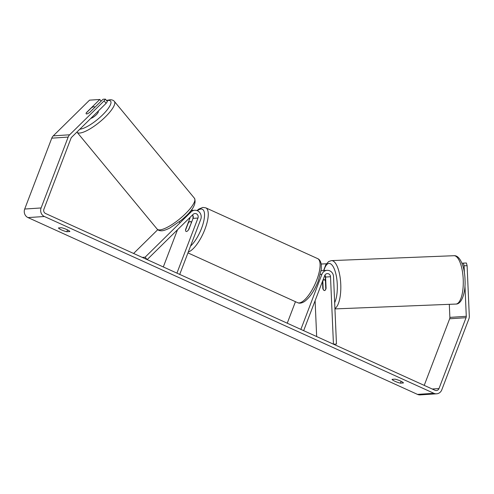 <?xml version="1.0" encoding="UTF-8"?>
<svg xmlns="http://www.w3.org/2000/svg" width="494" height="494" viewBox="0 0 494 494"><rect width="100%" height="100%" fill="white"/><g stroke="black" fill="none" stroke-linecap="round" stroke-linejoin="round"><path stroke-width="0.74" d="M133.602 253.465L157.747 229.691M145.106 257.201L191.073 211.945A6.527 6.039 -93.8 0 1 194.741 210.271A6.527 6.039 -93.8 0 1 200.762 219.317L179.73 274.405L176.932 273.133L197.971 218.052A3.26 3.02 -93.8 0 0 193.123 214.365L147.156 259.616L145.106 257.201L142.241 257.386M177.525 229.716L163.31 266.951M192.512 214.964A3.26 3.02 -93.8 0 1 193.049 218.379L188.844 229.395A5.44 1.84 114.4 0 1 186.102 231.451A5.44 1.84 114.4 0 1 185.559 229.611L189.77 218.595A3.26 3.02 86.2 0 0 189.992 217.446M192.858 218.879A6.527 6.039 86.2 0 0 192.648 215.149M322.489 281.358L322.798 288.49A5.44 2.056 -92.3 0 0 324.515 290.552A5.44 2.056 -92.3 0 0 324.533 290.552A5.44 2.056 -92.3 0 0 326.077 288.268L325.589 277.054A3.26 3.02 86.2 0 0 324.91 275.127M322.798 288.49L323.138 288.471M330.511 276.726L333.444 344.176L336.463 344.059L333.53 276.603A6.527 6.039 86.2 0 0 327.065 270.335A6.527 6.039 86.2 0 0 321.903 274.306L300.871 329.393L303.662 330.659L324.7 275.578A3.26 3.02 86.2 0 1 330.511 276.726L325.589 277.054M336.463 344.059L333.598 344.25M324.972 275.207A6.527 6.039 -93.8 0 1 325.33 277.146L325.441 279.629M327.065 270.335L322.144 270.663A6.527 6.039 86.2 0 0 321.081 270.836M295.461 301.692L287.242 323.206M316.666 336.562L315.104 300.698M324.064 279.684A5.44 1.865 -92.3 0 0 322.823 281.327L323.162 289.089A5.44 1.865 -92.3 0 0 324.515 290.552A5.44 1.865 -92.3 0 0 325.768 288.91L325.435 281.148A5.44 1.865 -92.3 0 0 324.083 279.684A5.44 1.865 -92.3 0 0 324.064 279.684M325.435 281.148L325.768 281.135M106.13 103.314L104.08 100.893L105.339 99.109L107.389 101.529L106.13 103.314L71.704 137.202A3.26 3.02 86.2 0 0 70.957 138.351L43.898 209.221A3.26 3.02 86.2 0 0 45.547 213.494L435.053 390.297A3.26 3.02 86.2 0 0 438.993 388.562L466.058 317.691A3.26 3.02 86.2 0 0 466.28 316.302L464.959 285.804M400.436 383.159A5.44 0.914 20.9 0 1 395.083 381.331A5.44 0.914 20.9 0 1 392.051 379.355L395.064 379.157A5.44 0.914 20.9 0 1 400.418 380.979A5.44 0.914 20.9 0 1 403.45 382.961L400.436 383.159L401.134 381.325M61.484 229.908A5.44 0.914 -159.1 0 0 66.838 231.735L69.852 231.538A5.44 0.914 -159.1 0 0 66.82 229.556A5.44 0.914 -159.1 0 0 61.466 227.728L58.453 227.925A5.44 0.914 -159.1 0 0 61.484 229.908M67.536 229.895L66.838 231.735M104.08 100.893L69.654 134.782A6.527 6.039 86.2 0 0 68.166 137.085L41.101 207.955A6.527 6.039 86.2 0 0 44.398 216.502L433.905 393.304A6.527 6.039 86.2 0 0 436.628 393.804A6.527 6.039 86.2 0 0 441.79 389.834L468.855 318.963A6.527 6.039 86.2 0 0 469.3 316.185L467.108 265.673L464.088 265.797L463.378 263.117L461.946 263.216M101.171 101.122L99.782 99.479L89.531 100.152L53.259 135.862A6.527 6.039 86.2 0 0 51.765 138.166L24.7 209.036A6.527 6.039 86.2 0 0 27.997 217.582L417.504 394.391A6.527 6.039 86.2 0 0 420.227 394.891L436.628 393.804M424.223 385.382L449.657 318.778A3.26 3.02 86.2 0 0 449.88 317.389L449.312 304.329M463.378 263.117L466.398 262.999L467.108 265.673M464.391 272.762L464.088 265.797M94.613 107.575A5.44 1.463 -39.6 0 0 94.564 106.914A5.44 1.463 -39.6 0 0 94.076 106.729A5.44 1.463 -39.6 0 0 91.495 107.766L86.209 112.972A5.44 1.463 -39.6 0 0 86.08 113.54A5.44 1.284 -40.3 0 0 86.166 113.818A5.44 1.284 -40.3 0 0 86.611 113.947A5.44 1.284 -40.3 0 0 89.735 112.379L103.061 99.257L105.339 99.109M99.782 99.479L86.45 112.595A5.44 1.284 -40.3 0 0 86.283 112.898M191.147 222.825A5.44 1.84 -65.6 0 0 190.598 221.547A5.44 1.84 -65.6 0 0 188.276 223.016L185.546 230.167A5.44 1.84 -65.6 0 0 186.102 231.451A5.44 1.84 -65.6 0 0 188.418 229.982L191.32 222.905M191.511 209.839L192.746 210.401M326.417 263.796L321.199 264.006M90.803 118.399A5.44 1.463 -39.6 0 0 95.978 115.065A5.44 1.463 -39.6 0 0 98.238 111.348L98.115 111.199M179.248 221.818L180.02 222.751M191.073 211.945L189.721 212.031M189.77 218.595L188.757 218.663M197.971 218.052L193.049 218.379M321.903 274.306L320.365 274.411M453.875 255.713A24.2 8.312 87.7 0 1 453.961 255.707A24.2 8.312 87.7 0 1 463.224 279.437A24.2 8.312 87.7 0 1 455.981 304.057A24.2 8.312 87.7 0 1 455.894 304.063A24.2 8.312 87.7 0 1 455.814 304.063M323.916 270.545A21.477 7.379 87.7 0 1 328.979 263.438A21.477 7.379 87.7 0 1 336.717 278.381A21.477 7.379 87.7 0 1 334.666 302.692M334.92 308.509A24.2 8.312 -92.3 0 0 340.644 282.265A24.2 8.312 -92.3 0 0 331.493 260.616A24.2 8.312 -92.3 0 0 331.412 260.616M44.398 216.502L27.997 217.582M433.905 393.304L417.504 394.391M466.28 316.302L449.88 317.389M466.058 317.691L449.657 318.778M438.993 388.562L432.219 389.013M69.654 134.782L53.259 135.862M68.166 137.085L51.765 138.166M41.101 207.955L24.7 209.036M317.623 258.603C319.556 259.375 320.779 261.4 321.298 264.673L321.254 269.496L318.26 281.074C314.487 290.608 309.917 297.413 304.551 301.476C301.803 303.205 299.494 303.6 297.623 302.674A24.2 8.188 -65.6 0 0 316.747 280.036A24.2 8.188 -65.6 0 0 317.623 258.603L205.807 207.851A24.2 8.188 114.4 0 1 204.924 229.278A24.2 8.188 114.4 0 1 188.294 251.983M190.536 246.098A21.477 7.268 -65.6 0 0 201.571 228.29A21.477 7.268 -65.6 0 0 197.378 210.734M114.361 101.412A24.2 6.521 140.4 0 1 102.715 119.406A24.2 6.521 140.4 0 1 79.238 133.053A24.2 6.521 140.4 0 1 77.064 132.25L157.154 229.099A24.2 6.521 -39.6 0 0 159.327 229.901A24.2 6.521 -39.6 0 0 182.799 216.255A24.2 6.521 -39.6 0 0 194.445 198.261L114.361 101.412C113.62 100.399 112.286 99.831 110.353 99.72L106.457 100.43M79.837 129.2A21.477 5.792 -39.6 0 0 102.968 114.534A21.477 5.792 -39.6 0 0 108.668 100.418A21.477 5.792 -39.6 0 0 106.679 100.696M190.98 210.518L194.741 210.271M334.932 308.911L456.048 304.057C461.754 304.236 465.793 292.368 465.015 279.474C464.681 266.55 459.933 255.052 453.961 255.707L331.344 260.622L328.566 261.61L325.75 264.858L323.626 270.564M324.083 279.684L325.707 279.623M205.807 207.851L202.787 207.424L198.823 209.073L196.939 210.568M297.623 302.674L187.942 252.891M191.653 222.028L190.598 221.547M194.445 198.261C196.803 203.843 192.376 211.185 181.162 220.287L169.819 228.012C163.749 231.05 161.557 230.815 161.161 230.797C159.29 230.71 157.957 230.148 157.154 229.099M94.891 107.303L94.564 106.914"/></g></svg>
